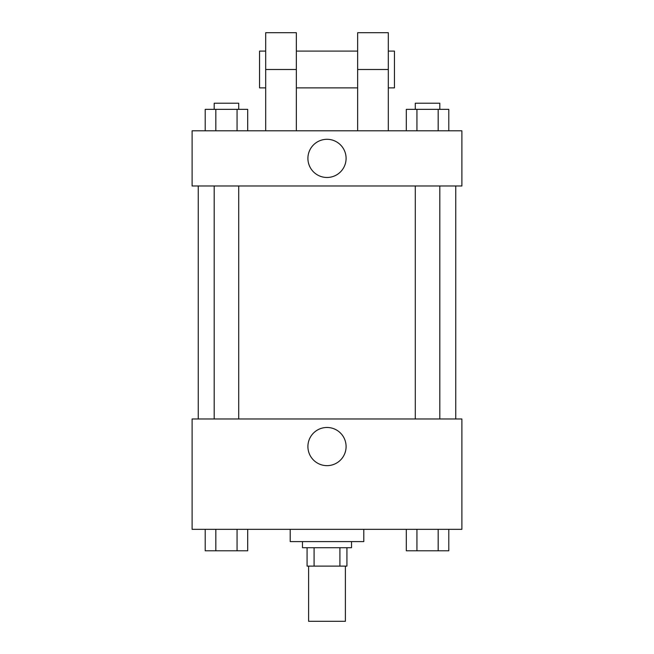 <?xml version="1.0" encoding="UTF-8"?>
<svg xmlns="http://www.w3.org/2000/svg" width="654" height="654" viewBox="0 0 654 654"><rect width="100%" height="100%" fill="white"/><g stroke="black" fill="none" stroke-linecap="round" stroke-linejoin="round"><path stroke-width="0.98" d="M308.606 566.119L308.606 621.3L345.394 621.3L345.394 566.119M339.908 547.725L339.908 566.119L307.078 566.119M339.908 566.119L346.922 566.119M346.931 547.725L346.931 566.119L346.931 547.725M351.525 541.594L351.525 547.725L302.475 547.725L302.475 541.594M314.092 547.725L314.092 566.119M307.069 547.725L307.069 566.119M290.212 529.331L290.212 541.594L363.788 541.594L363.788 529.331M461.887 529.331L192.113 529.331L192.113 418.969L461.887 418.969L461.887 529.331M346.089 446.559A19.089 19.089 0 0 1 317.452 463.089A19.089 19.089 0 0 1 317.452 430.03A19.089 19.089 0 0 1 346.089 446.559M455.756 185.981L455.756 418.969M415.29 418.969L415.29 185.981M238.71 185.981L238.71 418.969M461.887 185.981L192.113 185.981L192.113 130.8L461.887 130.8L461.887 185.981L192.113 185.981M448.791 529.331L448.791 550.791L406.314 550.791L406.314 529.331M438.172 529.331L438.172 550.791M416.933 529.331L416.933 550.791M439.815 550.791L415.29 550.791M247.686 529.331L247.686 550.791L205.209 550.791L205.209 529.331M237.067 529.331L237.067 550.791M215.828 529.331L215.828 550.791M238.71 550.791L214.185 550.791M448.791 130.8L448.791 109.341L406.314 109.341L406.314 130.8M438.172 109.341L438.172 130.8M416.933 109.341L416.933 130.8M415.29 109.341L415.29 103.209L439.815 103.209L439.815 109.341M247.686 130.8L247.686 109.341L205.209 109.341L205.209 130.8M237.067 109.341L237.067 130.8M215.828 109.341L215.828 130.8M214.185 109.341L214.185 103.209L238.71 103.209L238.71 109.341M307.911 158.391A19.089 19.089 0 0 1 336.548 141.861A19.089 19.089 0 0 1 336.548 174.92A19.089 19.089 0 0 1 307.911 158.391M357.656 130.8L357.656 69.487L388.312 69.487L388.312 32.7L357.656 32.7L357.656 69.487M357.656 51.094L296.344 51.094M265.688 130.8L265.688 69.487L296.344 69.487L296.344 130.8M296.344 69.487L296.344 32.7L265.688 32.7L265.688 69.487M388.312 130.8L388.312 69.487M388.312 87.881L394.444 87.881L394.444 51.094L388.312 51.094M265.688 51.094L259.556 51.094L259.556 87.881L265.688 87.881M198.244 185.981L198.244 418.969M439.815 418.969L439.815 185.981M214.185 185.981L214.185 418.969M357.656 87.881L296.344 87.881"/></g></svg>
